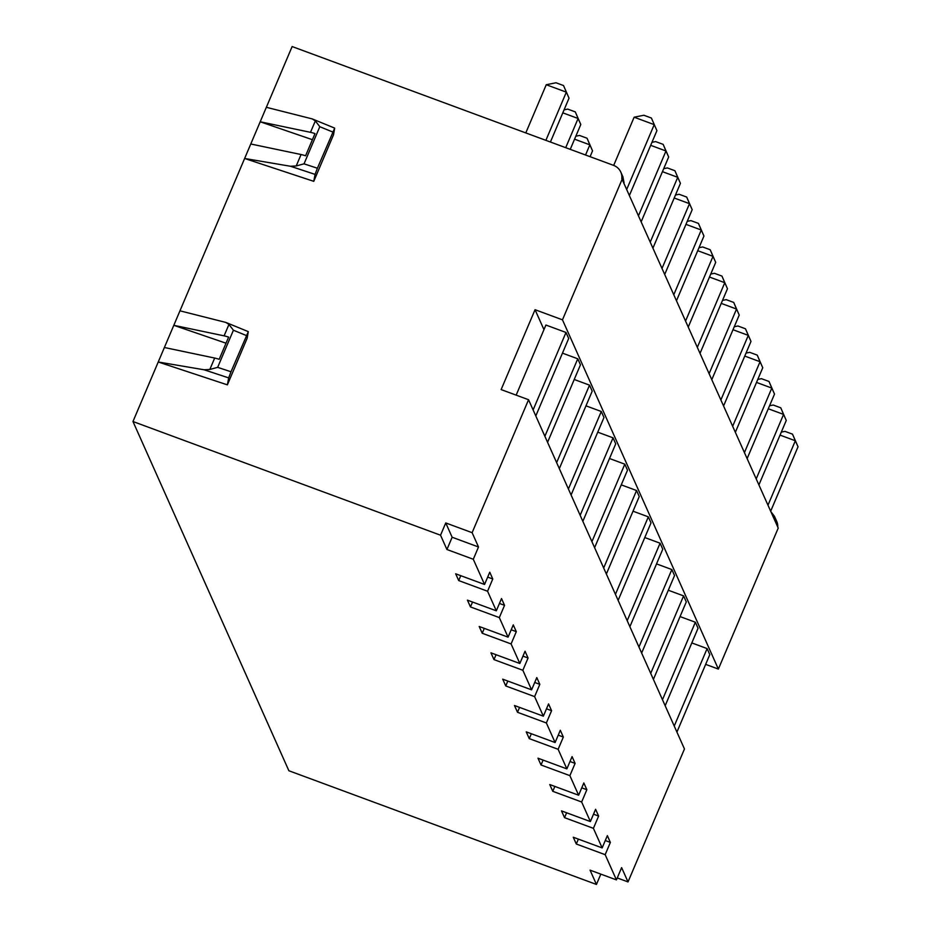 <?xml version="1.0" encoding="UTF-8"?>
<svg xmlns="http://www.w3.org/2000/svg" width="931" height="931" viewBox="0 0 931 931"><rect width="100%" height="100%" fill="white"/><g stroke="black" fill="none" stroke-linecap="round" stroke-linejoin="round"><path stroke-width="1.4" d="M617.253 877.945L628.018 881.925L621.629 867.622L616.427 879.9L590.068 870.148L596.445 884.45L288.878 770.752L132.97 421.522L292.136 46.55L613.517 165.346A13.709 13.069 155.9 0 1 620.802 172.095A13.709 13.069 155.9 0 1 621.803 178.647L778.223 528.075L718.371 669.075L562.475 319.833L622.315 178.833M616.427 879.9L605.173 854.681L576.301 844.01L578.372 839.122M440.549 535.209L445.751 522.943L452.14 537.245L446.927 549.511L440.549 535.209L132.97 421.522M446.927 549.511L473.297 559.263L484.551 584.47L455.678 573.799L458.704 580.572L487.576 591.243L496.316 610.817L467.432 600.146L470.458 606.919L499.33 617.59L508.07 637.153L479.197 626.482L482.223 633.255L511.096 643.938L519.835 663.5L490.951 652.829L493.977 659.602L522.85 670.273L531.589 689.848L502.717 679.176L505.742 685.949L534.615 696.621L543.355 716.183L514.471 705.512L517.496 712.285L546.369 722.968L555.109 742.531L526.236 731.859L529.262 738.632L558.135 749.304L566.863 768.878L537.99 758.206L541.016 764.979L569.888 775.651L578.628 795.214L549.755 784.542L552.781 791.315L581.654 801.998L590.382 821.561L561.509 810.889L564.535 817.662L593.408 828.334L602.148 847.908L573.275 837.237L576.301 844.01M628.018 881.925L684.46 748.966L528.564 399.725L501.134 389.589L535.046 309.697L543.96 329.655M605.278 840.53L610.375 842.415L605.173 854.681M610.375 842.415L607.349 835.642L602.148 847.908M593.524 814.183L598.621 816.068L593.408 828.334M598.621 816.068L595.596 809.295L590.382 821.561M581.759 787.835L586.856 789.721L581.654 801.998M586.856 789.721L583.83 782.948L578.628 795.214M570.005 761.5L575.102 763.385L569.888 775.651M575.102 763.385L572.076 756.612L566.863 768.878M558.239 735.153L563.336 737.038L558.135 749.304M563.336 737.038L560.311 730.265L555.109 742.531M546.485 708.805L551.583 710.69L546.369 722.968M551.583 710.69L548.557 703.917L543.355 716.183M534.72 682.47L539.817 684.355L534.615 696.621M539.817 684.355L536.791 677.582L531.589 689.848M522.966 656.122L528.063 658.008L522.85 670.273M528.063 658.008L525.037 651.235L519.835 663.5M511.2 629.775L516.298 631.66L511.096 643.938M516.298 631.66L513.272 624.887L508.07 637.153M499.447 603.439L504.544 605.325L499.33 617.59M504.544 605.325L501.518 598.552L496.316 610.817M487.681 577.092L492.778 578.977L487.576 591.243M492.778 578.977L489.764 572.204L484.551 584.47M452.14 537.245L478.499 546.986L473.297 559.263M478.499 546.986L472.122 532.683L528.564 399.725M676.918 732.08L709.806 654.598L707.118 648.581L691.826 642.925M674.23 726.064L707.118 648.581M705.663 664.373L718.371 669.075M535.046 309.697L562.475 319.833M662.476 699.716L695.364 622.234L698.052 628.25L665.165 705.733M695.364 622.234L680.061 616.578M650.711 673.369L683.598 595.887L686.287 601.915L653.399 679.397M683.598 595.887L668.307 590.231M638.957 647.033L671.845 569.551L674.533 575.567L641.645 653.05M671.845 569.551L656.541 563.895M627.191 620.686L660.079 543.204L662.767 549.22L629.88 626.703M660.079 543.204L644.787 537.548M615.438 594.339L648.325 516.856L651.013 522.885L618.126 600.367M648.325 516.856L633.022 511.2M603.672 568.003L636.56 490.521L639.248 496.537L606.36 574.02M636.56 490.521L621.268 484.865M591.918 541.656L624.806 464.173L627.494 470.19L594.606 547.672M624.806 464.173L609.502 458.518M580.153 515.309L613.04 437.826L615.728 443.854L582.841 521.337M613.04 437.826L597.749 432.17M568.399 488.973L601.286 411.49L603.975 417.507L571.087 494.989M601.286 411.49L585.983 405.835M556.633 462.626L589.521 385.143L592.209 391.16L559.322 468.642M589.521 385.143L574.229 379.487M544.879 436.278L577.767 358.796L580.455 364.824L547.568 442.306M577.767 358.796L562.464 353.14M533.114 409.943L566.001 332.46L545.915 325.035L516.158 395.14M566.001 332.46L568.69 338.477L535.802 415.959M770.682 511.189L798.03 446.775L795.342 440.759L780.038 435.103M767.994 505.172L795.342 440.759L792.514 434.149L798.03 446.775M781.307 432.112L784.984 431.367L792.514 434.149M756.24 478.825L783.576 414.411L786.264 420.44L758.928 484.853M769.553 405.765L773.23 405.02L780.76 407.813L786.264 420.44M780.76 407.813L783.576 414.411L768.284 408.756M744.474 452.489L771.822 388.076L774.511 394.092L747.162 458.506M757.787 379.417L761.465 378.684L768.994 381.466L774.511 394.092M768.994 381.466L771.822 388.076L756.519 382.42M732.72 426.142L760.057 361.728L762.745 367.745L735.409 432.159M746.034 353.082L749.711 352.337L757.24 355.118L762.745 367.745M757.24 355.118L760.057 361.728L744.765 356.073M720.955 399.795L748.303 335.381L750.991 341.409L723.643 405.823M734.268 326.734L737.946 325.99L745.475 328.783L750.991 341.409M745.475 328.783L748.303 335.381L733 329.725M709.201 373.459L736.537 309.045L739.226 315.062L711.889 379.476M722.514 300.387L726.192 299.654L733.721 302.435L739.226 315.062M733.721 302.435L736.537 309.045L721.246 303.39M697.435 347.112L724.784 282.698L727.472 288.715L700.124 353.128M710.749 274.051L714.426 273.307L721.956 276.088L727.472 288.715M721.956 276.088L724.784 282.698L709.48 277.042M685.682 320.764L713.018 256.351L715.706 262.379L688.37 326.793M698.995 247.704L702.672 246.959L710.202 249.752L715.706 262.379M710.202 249.752L713.018 256.351L697.726 250.695M673.916 294.429L701.264 230.015L703.952 236.032L676.604 300.445M687.229 221.357L690.907 220.624L698.436 223.405L703.952 236.032M698.436 223.405L701.264 230.015L685.961 224.359M662.162 268.081L689.499 203.668L692.187 209.684L664.85 274.098M675.475 195.021L679.153 194.276L686.682 197.058L692.187 209.684M686.682 197.058L689.499 203.668L674.207 198.012M585.541 155.011L589.858 144.84L592.547 150.857L590.079 156.687M575.835 136.194L579.513 135.449L587.042 138.23L592.547 150.857M587.042 138.23L589.858 144.84L574.567 139.185M650.397 241.734L677.745 177.321L680.433 183.349L653.085 247.762M663.71 168.674L667.387 167.929L674.917 170.722L680.433 183.349M674.917 170.722L677.745 177.321L662.441 171.665M565.711 147.68L578.104 118.493L580.793 124.521L570.249 149.356M564.081 109.846L567.747 109.102L575.288 111.895L580.793 124.521M575.288 111.895L578.104 118.493L562.801 112.837M638.643 215.398L665.979 150.985L668.667 157.002L641.331 221.415M651.956 142.327L655.633 141.593L663.163 144.375L668.667 157.002M663.163 144.375L665.979 150.985L650.688 145.329M550.419 142.024L569.027 98.174L563.523 85.547L555.993 82.766L546.253 84.733L525.794 132.924M546.253 84.733L566.339 92.157L545.88 140.348M569.027 98.174L563.523 85.547M629.565 195.068L656.914 130.654L651.397 118.028L643.868 115.246L634.139 117.213L613.68 165.404M634.139 117.213L654.225 124.638L626.877 189.051M656.914 130.654L651.397 118.028M777.769 527.074A13.709 13.069 -24.1 0 0 776.698 521.337L774.778 517.031M770.891 511.666L774.499 516.368L775.57 522.14M596.445 884.45L600.832 874.128M445.751 522.943L472.122 532.683M228.689 377.905L204.11 369.782L158.235 361.996L227.385 384.852L228.689 377.905L231.004 371.76L248.274 331.75L247.122 338.349L227.385 384.852M315.074 174.388L290.495 166.265L244.632 158.479L313.77 181.336L315.074 174.388L317.39 168.243L334.66 128.234L333.507 134.832L313.77 181.336M266.347 107.298L312.292 118.924L315.341 120.914L319.799 126.709L304.041 163.833L296.221 165.951L301.074 154.534L250.776 143.991M290.495 166.265L296.221 165.951M312.409 139.697L260.203 121.786L310.489 132.33A13.709 2.874 23 0 1 315.004 133.587L305.577 155.791A13.709 2.874 -157 0 0 301.074 154.534M622.839 176.646L624.084 182.79M179.962 310.826L225.896 322.44L228.945 324.442L233.413 330.226L246.378 335.544M226.024 343.213L173.818 325.315L224.103 335.847A13.709 2.874 23 0 1 228.607 337.103L219.192 359.308A13.709 2.874 -157 0 0 214.677 358.051L164.391 347.507M233.413 330.226L217.656 367.349L209.836 369.467L214.677 358.051M204.11 369.782L209.836 369.467M564.535 817.662L566.618 812.775M552.781 791.315L554.853 786.427M541.016 764.979L543.099 760.092M529.262 738.632L531.333 733.744M517.496 712.285L519.579 707.397M505.742 685.949L507.814 681.061M493.977 659.602L496.06 654.714M482.223 633.255L484.295 628.367M470.458 606.919L472.541 602.031M458.704 580.572L460.775 575.684M310.489 132.33L315.341 120.914M319.799 126.709L332.763 132.027M317.39 168.243L304.041 163.833M224.103 335.847L228.945 324.442M231.004 371.76L217.656 367.349M312.863 119.168L334.636 128.094M620.802 172.095L623.014 177.053M226.466 322.685L248.251 331.611"/></g></svg>

